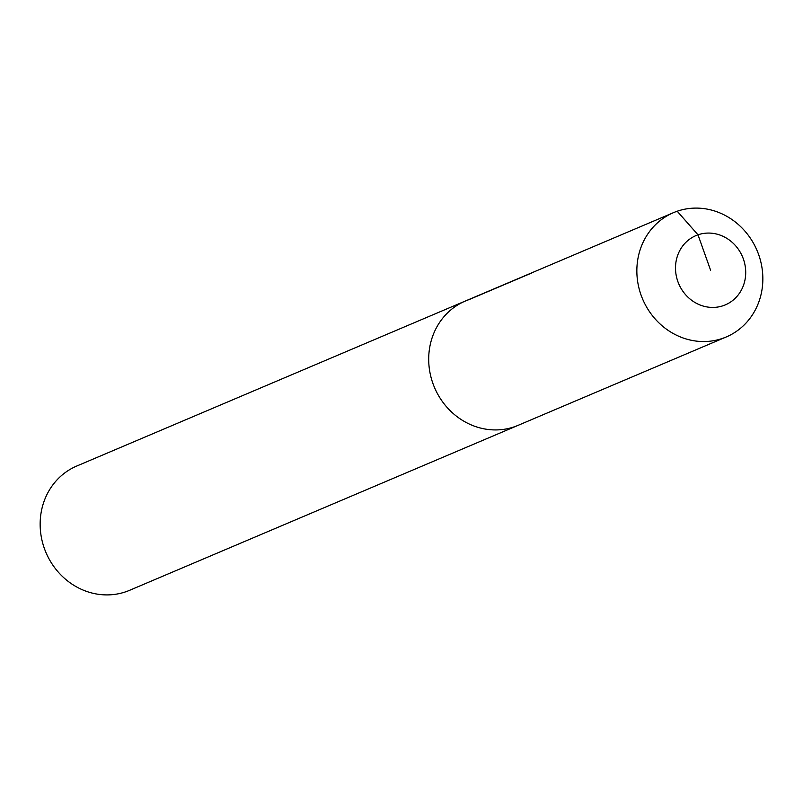 <?xml version="1.0" encoding="UTF-8"?>
<svg xmlns="http://www.w3.org/2000/svg" width="803" height="803" viewBox="0 0 803 803"><rect width="100%" height="100%" fill="white"/><g stroke="black" fill="none" stroke-linecap="round" stroke-linejoin="round"><path stroke-width="1.2" d="M726.243 336.969A67.522 62.152 -113 0 1 722.499 338.404A67.522 62.152 -113 0 1 641.818 297.09A67.522 62.152 -113 0 1 673.466 212.665A67.522 62.152 -113 0 1 677.21 211.229A67.522 62.152 -113 0 1 757.881 252.543A67.522 62.152 -113 0 1 726.243 336.969L129.534 590.335A67.522 62.152 -113 0 1 125.79 591.771A67.522 62.152 -113 0 1 45.119 550.456A67.522 62.152 -113 0 1 76.757 466.031L465.308 301.045A67.522 62.152 -113 0 1 469.052 299.609L531.847 272.95M518.086 425.349A67.522 62.152 -113 0 1 514.342 426.794A67.522 62.152 -113 0 1 433.67 385.47A67.522 62.152 -113 0 1 465.308 301.045A67.522 62.152 -113 0 0 433.67 385.47A67.522 62.152 -113 0 0 514.342 426.794A67.522 62.152 -113 0 0 518.086 425.349M710.605 270.25L697.988 234.817A37.621 34.629 -113 0 1 743.367 258.978A37.621 34.629 -113 0 1 723.222 305.682A37.621 34.629 -113 0 1 677.852 281.522A37.621 34.629 -113 0 1 697.988 234.817L677.21 211.229M673.466 212.665L465.308 301.045"/></g></svg>
